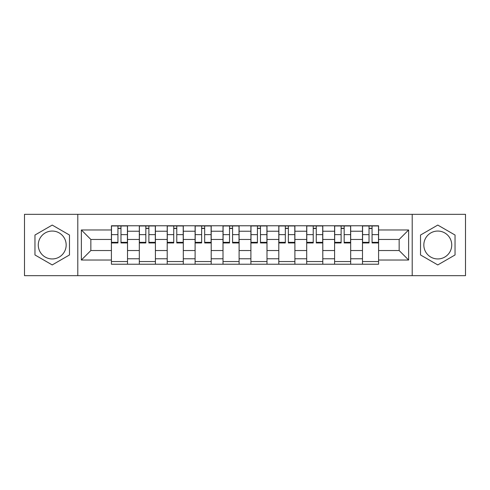 <?xml version="1.0" encoding="UTF-8"?>
<svg xmlns="http://www.w3.org/2000/svg" width="490" height="490" viewBox="0 0 490 490"><rect width="100%" height="100%" fill="white"/><g stroke="black" fill="none" stroke-linecap="round" stroke-linejoin="round"><path stroke-width="0.73" d="M52.222 258.947A13.947 13.947 0 0 1 38.269 245A13.947 13.947 0 0 1 52.222 231.053A13.947 13.947 0 0 1 66.168 245A13.947 13.947 0 0 1 52.222 258.947M437.778 258.947A13.947 13.947 0 0 1 423.832 245A13.947 13.947 0 0 1 437.778 231.053A13.947 13.947 0 0 1 451.731 245A13.947 13.947 0 0 1 437.778 258.947M412.206 275.668L465.5 275.668L465.5 214.332L24.5 214.332L24.5 275.668L412.206 275.668L412.206 214.332M139.313 264.226L139.313 231.231L127.51 231.231L127.51 264.226M127.51 231.231L127.51 225.774M139.313 231.231L139.313 225.774M155.404 225.774L155.404 264.226M167.206 264.226L167.206 225.774M183.303 225.774L183.303 264.226M195.106 264.226L195.106 225.774M211.202 225.774L211.202 264.226M223.005 264.226L223.005 225.774M239.096 225.774L239.096 264.226M250.905 264.226L250.905 225.774M266.995 225.774L266.995 264.226M278.798 264.226L278.798 225.774M294.894 225.774L294.894 264.226M306.697 264.226L306.697 225.774M322.794 225.774L322.794 264.226M334.596 264.226L334.596 225.774M350.687 225.774L350.687 264.226M362.49 264.226L362.49 225.774M362.49 250.543L350.687 250.543M334.596 250.543L322.794 250.543M306.697 250.543L294.894 250.543M278.798 250.543L266.995 250.543M250.905 250.543L239.096 250.543M223.005 250.543L211.202 250.543M195.106 250.543L183.303 250.543M167.206 250.543L155.404 250.543M139.313 250.543L127.51 250.543M362.49 239.457L350.687 239.457M334.596 239.457L322.794 239.457M306.697 239.457L294.894 239.457M278.798 239.457L266.995 239.457M250.905 239.457L239.096 239.457M223.005 239.457L211.202 239.457M195.106 239.457L183.303 239.457M167.206 239.457L155.404 239.457M139.313 239.457L127.51 239.457M90.846 250.543L111.414 250.543L111.414 239.457L90.846 239.457L90.846 250.543L81.371 260.025L81.371 229.975L111.414 229.975L111.414 239.457M378.586 239.457L378.586 250.543L399.154 250.543L399.154 239.457L378.586 239.457L378.586 225.774L111.414 225.774L111.414 229.975M378.586 229.975L408.629 229.975L408.629 260.025L378.586 260.025L378.586 250.543M111.414 250.543L111.414 264.226L378.586 264.226L378.586 260.025M111.414 260.025L81.371 260.025M77.794 275.668L77.794 214.332M69.476 235.035L52.222 225.075L34.962 235.035L34.962 254.965L52.222 264.925L69.476 254.965L69.476 235.035M455.038 235.035L437.778 225.075L420.524 235.035L420.524 254.965L437.778 264.925L455.038 254.965L455.038 235.035M127.51 261.544L111.414 261.544M117.937 228.456L120.981 228.456M155.404 261.544L139.313 261.544M145.836 228.456L148.88 228.456M183.303 261.544L167.206 261.544M173.736 228.456L176.774 228.456M211.202 261.544L195.106 261.544M201.635 228.456L204.673 228.456M239.096 261.544L223.005 261.544M229.528 228.456L232.572 228.456M266.995 261.544L250.905 261.544M257.428 228.456L260.472 228.456M294.894 261.544L278.798 261.544M285.327 228.456L288.365 228.456M322.794 261.544L306.697 261.544M313.226 228.456L316.264 228.456M350.687 261.544L334.596 261.544M341.12 228.456L344.164 228.456M378.586 261.544L362.49 261.544M369.019 228.456L372.063 228.456M81.371 229.975L90.846 239.457M399.154 250.543L408.629 260.025M399.154 239.457L408.629 229.975M120.981 242.329L127.418 242.329L127.418 242.942L120.981 242.942L120.981 225.957L127.418 225.957L123.841 225.957M127.418 242.329L127.418 225.957M117.937 228.279L120.981 228.279M115.077 225.957L111.499 225.957L111.499 242.942L117.937 242.942L117.937 225.957L115.346 225.957M111.499 225.957L123.572 225.957M148.88 242.329L155.318 242.329L155.318 242.942L148.88 242.942L148.88 225.957L155.318 225.957L151.741 225.957M155.318 242.329L155.318 225.957M145.836 228.279L148.88 228.279M142.976 225.957L139.399 225.957L139.399 242.942L145.836 242.942L145.836 225.957L143.245 225.957M139.399 225.957L151.471 225.957M176.774 242.329L183.211 242.329L183.211 242.942L176.774 242.942L176.774 225.957L183.211 225.957L179.634 225.957M183.211 242.329L183.211 225.957M173.736 228.279L176.774 228.279M170.875 225.957L167.298 225.957L167.298 242.942L173.736 242.942L173.736 225.957L171.145 225.957M167.298 225.957L179.371 225.957M204.673 242.329L211.11 242.329L211.11 242.942L204.673 242.942L204.673 225.957L211.11 225.957L207.533 225.957M211.11 242.329L211.11 225.957M201.635 228.279L204.673 228.279M198.775 225.957L195.198 225.957L195.198 242.942L201.635 242.942L201.635 225.957L199.038 225.957M195.198 225.957L207.264 225.957M232.572 242.329L239.01 242.329L239.01 242.942L232.572 242.942L232.572 225.957L239.01 225.957L235.433 225.957M239.01 242.329L239.01 225.957M229.528 228.279L232.572 228.279M226.668 225.957L223.091 225.957L223.091 242.942L229.528 242.942L229.528 225.957L226.937 225.957M223.091 225.957L235.163 225.957M260.472 242.329L266.909 242.329L266.909 242.942L260.472 242.942L260.472 225.957L266.909 225.957L263.332 225.957M266.909 242.329L266.909 225.957M257.428 228.279L260.472 228.279M254.567 225.957L250.99 225.957L250.99 242.942L257.428 242.942L257.428 225.957L254.837 225.957M250.99 225.957L263.063 225.957M288.365 242.329L294.802 242.329L294.802 242.942L288.365 242.942L288.365 225.957L294.802 225.957L291.225 225.957M294.802 242.329L294.802 225.957M285.327 228.279L288.365 228.279M282.467 225.957L278.89 225.957L278.89 242.942L285.327 242.942L285.327 225.957L282.736 225.957M278.89 225.957L290.962 225.957M316.264 242.329L322.702 242.329L322.702 242.942L316.264 242.942L316.264 225.957L322.702 225.957L319.125 225.957M322.702 242.329L322.702 225.957M313.226 228.279L316.264 228.279M310.366 225.957L306.789 225.957L306.789 242.942L313.226 242.942L313.226 225.957L310.629 225.957M306.789 225.957L318.855 225.957M344.164 242.329L350.601 242.329L350.601 242.942L344.164 242.942L344.164 225.957L350.601 225.957L347.024 225.957M350.601 242.329L350.601 225.957M341.12 228.279L344.164 228.279M338.259 225.957L334.682 225.957L334.682 242.942L341.12 242.942L341.12 225.957L338.529 225.957M334.682 225.957L346.755 225.957M372.063 242.329L378.501 242.329L378.501 242.942L372.063 242.942L372.063 225.957L378.501 225.957L374.924 225.957M378.501 242.329L378.501 225.957M369.019 228.279L372.063 228.279M366.159 225.957L362.582 225.957L362.582 242.942L369.019 242.942L369.019 225.957L366.428 225.957M362.582 225.957L374.654 225.957M334.596 231.231L322.794 231.231M306.697 231.231L294.894 231.231M278.798 231.231L266.995 231.231M250.905 231.231L239.096 231.231M223.005 231.231L211.202 231.231M195.106 231.231L183.303 231.231M167.206 231.231L155.404 231.231M362.49 231.231L350.687 231.231M334.596 258.769L322.794 258.769M306.697 258.769L294.894 258.769M278.798 258.769L266.995 258.769M250.905 258.769L239.096 258.769M223.005 258.769L211.202 258.769M195.106 258.769L183.303 258.769M167.206 258.769L155.404 258.769M139.313 258.769L127.51 258.769M362.49 258.769L350.687 258.769M120.981 234.637L127.418 234.637M111.499 242.329L117.937 242.329M111.499 234.637L117.937 234.637M148.88 234.637L155.318 234.637M139.399 242.329L145.836 242.329M139.399 234.637L145.836 234.637M176.774 234.637L183.211 234.637M167.298 242.329L173.736 242.329M167.298 234.637L173.736 234.637M204.673 234.637L211.11 234.637M195.198 242.329L201.635 242.329M195.198 234.637L201.635 234.637M232.572 234.637L239.01 234.637M223.091 242.329L229.528 242.329M223.091 234.637L229.528 234.637M260.472 234.637L266.909 234.637M250.99 242.329L257.428 242.329M250.99 234.637L257.428 234.637M288.365 234.637L294.802 234.637M278.89 242.329L285.327 242.329M278.89 234.637L285.327 234.637M316.264 234.637L322.702 234.637M306.789 242.329L313.226 242.329M306.789 234.637L313.226 234.637M344.164 234.637L350.601 234.637M334.682 242.329L341.12 242.329M334.682 234.637L341.12 234.637M372.063 234.637L378.501 234.637M362.582 242.329L369.019 242.329M362.582 234.637L369.019 234.637"/></g></svg>
